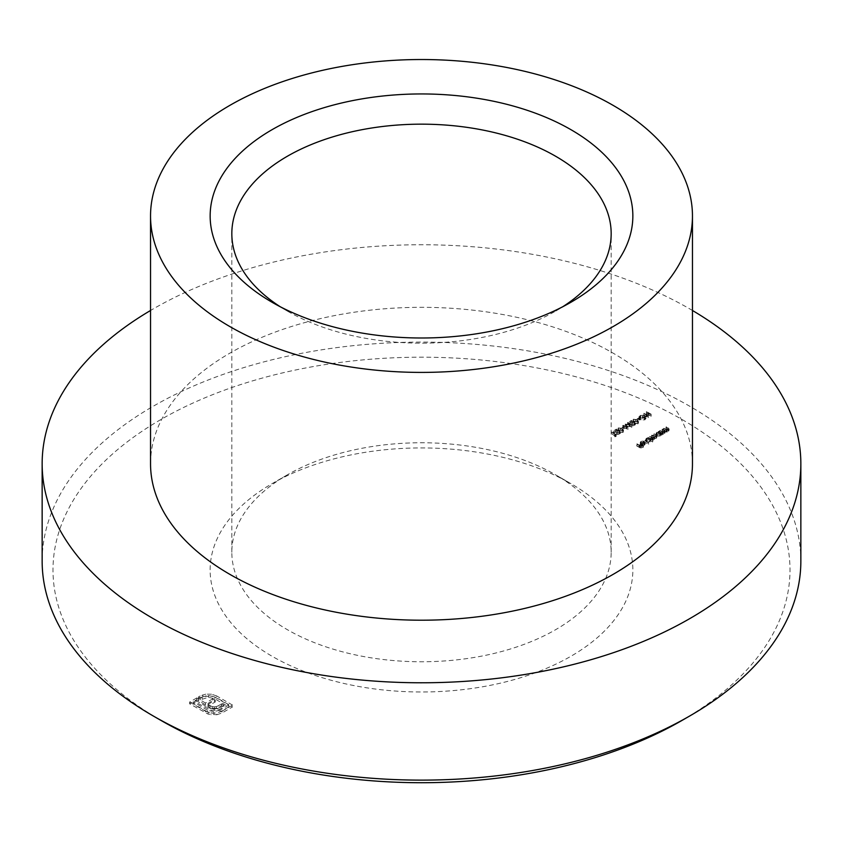 <?xml version="1.0" encoding="UTF-8"?>
<svg xmlns="http://www.w3.org/2000/svg" width="843" height="843" viewBox="0 0 843 843"><rect width="100%" height="100%" fill="white"/><g stroke="black" fill="none" stroke-linecap="round" stroke-linejoin="round"><path stroke-width="0.63" stroke-dasharray="4.21 3.16" d="M555.621 474.83L570.953 483.671A211.351 122.024 0 0 0 272.047 483.671A211.351 122.024 0 0 0 272.047 656.244A211.351 122.024 0 0 0 570.943 656.244A211.351 122.024 0 0 0 570.953 483.671L555.621 474.83A189.675 109.506 180 0 1 611.175 552.26A189.675 109.506 180 0 1 494.082 653.43A189.675 109.506 180 0 1 287.379 629.689A189.675 109.506 180 0 1 231.825 552.26A189.675 109.506 180 0 1 287.379 474.83A189.675 109.506 180 0 1 555.621 474.83M280.129 306.673A189.675 109.506 0 0 0 287.379 311.099L272.047 302.258L287.379 311.099A189.675 109.506 0 0 0 555.621 311.099A189.675 109.506 0 0 0 562.871 306.673M160.918 720.396A368.507 212.763 180 0 1 160.929 419.508A368.507 212.763 180 0 1 682.082 419.519A368.507 212.763 180 0 1 682.082 720.396M800.85 561.111A379.35 219.011 0 0 0 689.743 406.242A379.35 219.011 0 0 0 276.325 358.76A379.35 219.011 0 0 0 42.15 561.111M692.461 463.766A270.961 156.44 0 0 0 613.103 353.143A270.961 156.44 0 0 0 317.811 319.234A270.961 156.44 0 0 0 150.539 463.766M692.461 310.487A379.35 219.011 0 0 0 689.743 308.896A379.35 219.011 0 0 0 150.539 310.487M661.586 435.22L658.646 433.049L658.815 433.618L656.802 434.04L656.065 435.062L656.792 436.063L660.29 436.042L660.965 434.862L661.586 435.22L662.008 433.218L662.008 434.988M662.008 433.218L658.646 431.279L658.815 431.848L656.802 432.269L656.065 433.291L656.792 434.293L660.29 434.271L660.965 433.091L661.007 435.104L660.965 433.091L661.586 433.45M663.473 430.257L666.834 432.196L666.644 431.605L669.11 430.541L669.11 428.771L668.583 431.247L668.141 429.54L666.012 428.792L668.309 430.172L668.099 431.058L666.065 431.205L663.473 430.257L663.473 428.486L666.834 430.425L666.834 432.196M666.834 430.425L666.644 429.835L668.583 429.477L668.141 427.77L666.012 427.022L668.309 428.402L668.099 431.058L668.099 429.287L666.065 429.435L666.065 431.205M649.268 438.455L652.63 440.394L652.461 439.825L654.263 439.519L654.516 438.434L656.56 438.191L657.034 435.799L656.56 438.191L656.096 436.611L654.284 435.568L656.075 438.002L651.565 437.127L653.778 439.329L649.268 438.455L649.268 436.685L652.63 438.623L652.63 440.394M652.63 438.623L652.461 438.054L654.263 437.749L654.263 439.519L654.516 436.663L656.56 436.421L656.096 434.84L654.284 433.797L654.284 435.568M654.284 433.797L655.685 435.083L656.075 438.002L656.075 436.231L651.976 435.125L651.976 436.895M651.976 435.125L653.778 437.559L654.115 437.106L654.115 438.876L653.778 437.559L649.679 436.453L649.679 438.223M643.546 441.764L648.678 444.24L643.546 441.764L643.546 439.993L648.267 442.712L648.267 444.482M619.205 434.166L616.665 434.408L619.7 434.43L619.721 432.838L614.768 432.375L616.433 430.868L613.304 432.67L619.268 433.049L619.205 434.166L619.268 431.279L619.205 434.166M614.768 430.604L616.433 429.098L613.304 430.899L619.268 431.279L619.205 432.396L616.665 432.638L619.7 432.659L619.7 434.43L619.721 432.838L619.721 431.068L617.139 430.647L614.768 430.604L614.768 432.375M621.913 429.466L624.157 428.718L621.913 429.466L621.913 427.696L622.387 429.74M634.242 425.483L631.702 425.726L634.737 425.747L634.758 424.155L629.795 423.692L631.46 422.185L628.341 423.987L634.305 424.377L634.242 425.483L634.305 422.606L634.242 425.483M629.795 421.921L631.46 420.415L628.341 422.217L634.305 422.606L634.242 423.713L631.702 423.955L634.737 423.976L634.737 425.747L634.758 424.155L634.758 422.385L632.176 421.974L629.795 421.921L629.795 423.692M636.95 420.794L638.72 419.772L636.95 420.794L636.95 419.024L637.424 421.068M636.539 445.81L641.133 448.465L643.378 447.169L641.07 447.949L639.658 447.138L641.491 446.084L639.184 446.864L636.539 445.81L636.539 444.04L641.133 446.695L641.133 448.465M216.841 714.738L221.962 713.009L232.563 706.887L216.619 697.688L211.53 695.981L202.857 696.571L198.474 698.721L200.371 699.816L208.411 697.287L214.723 698.784L228.769 706.887L220.065 711.913L213.753 713.41L207.473 711.935L193.426 703.821L196.019 702.324L210.666 710.291L217.642 710.249L224.059 707.045L221.593 705.623L216.314 708.373L212.194 708.331L210.202 707.488L207.947 706.181L215.25 701.966L212.826 700.565L205.513 704.78L196.777 699.701L189.633 703.821L208.179 714.137L216.841 714.738L216.841 712.967L221.962 711.239L221.962 713.009M644.906 419.877L646.065 418.16L644.421 419.614L640.448 419.677L639.679 418.592L640.659 417.285L643.904 417.043L642.84 418.202L644.79 417.085L640.153 417.032L639.026 418.686L640.016 419.909L644.906 419.877L644.906 418.107L646.065 416.389L646.065 418.16M646.065 416.389L644.421 417.843L640.448 417.907L639.679 416.821L640.659 415.515L643.904 415.283L642.84 416.431L644.79 415.314L640.153 415.262L639.015 416.737L639.026 418.686L639.026 416.916L640.016 418.139L640.016 419.909M633.293 420.994L632.735 421.774L633.293 419.224L634.178 423.27L638.13 423.787L638.709 422.986L638.709 421.215L638.13 423.787L637.297 421.468L633.293 420.994M623.093 427.022L627.887 429.561L626.075 426.252L631.797 427.306L627.814 424.292L630.269 426.706L625.2 425.799L626.855 428.676L623.093 427.022L623.093 425.251L622.682 427.264M618.267 429.677L617.698 430.457L618.267 427.907L619.141 431.953L623.093 432.459L623.672 431.669L623.672 429.898L623.093 432.459L622.271 430.151L618.267 429.677M641.354 443.429L643.472 442.807L640.996 443.165L640.28 444.082L642.545 445.568L644.484 445.167L645.18 444.008L644.379 443.123L641.365 444.851L641.354 441.658L641.354 443.429M644.379 441.353L641.365 443.081L641.354 441.658L643.472 441.037L640.996 441.395L640.28 442.312L642.545 443.797L644.484 443.397L645.18 442.238L645.201 444.208L644.379 441.353L644.379 443.123M652.63 441.964L648.33 439.003L648.499 439.572L646.486 439.993L645.749 441.015L646.476 442.017L649.974 441.995L650.627 440.805L652.63 441.964L653.04 439.951L653.04 441.721M653.04 439.951L648.33 437.232L648.499 437.802L646.486 438.223L645.749 439.245L646.476 440.246L649.974 440.225L650.627 439.034L650.659 441.068L650.627 439.034L652.63 440.194M614.6 436.685L616.191 436.316L611.596 433.66L615.316 436.274L614.6 436.685L614.6 434.914L615.348 435.03L615.348 436.8M659.584 432.501L662.946 434.44L662.756 433.85L665.222 432.786L665.222 431.015L664.695 433.502L664.252 431.785L662.124 431.036L664.421 432.417L664.21 433.302L662.176 433.45L659.584 432.501L659.584 430.731L662.946 432.67L662.946 434.44M662.946 432.67L662.756 432.08L664.695 431.732L664.252 430.014L662.124 429.266L664.421 430.647L664.21 433.302L664.21 431.532L662.176 431.679L662.176 433.45M643.494 415.241L648.499 417.664L646.613 416.568L648.973 415.209L651.27 416.063L646.676 413.407L648.499 414.935L646.149 416.294L643.494 415.241L643.494 413.47L648.088 416.126L648.088 417.896M221.962 711.239L232.563 705.117L232.563 706.887M232.563 705.117L216.619 695.918L216.619 697.688M216.619 695.918L211.53 694.21L211.53 695.981M211.53 694.21L205.787 694.147L205.787 695.918M205.787 694.147L200.234 695.939L200.234 697.709M200.234 695.939L198.474 696.95L198.474 698.721M198.474 696.95L200.371 698.046L200.371 699.816M200.371 698.046L202.13 697.035L202.13 698.805M202.13 697.035L208.411 695.517L208.411 697.287M208.411 695.517L214.723 697.013L214.723 698.784M214.723 697.013L228.769 705.117L228.769 706.887M228.769 705.117L220.065 710.143L220.065 711.913M220.065 710.143L213.753 711.64L213.753 713.41M213.753 711.64L207.473 710.164L207.473 711.935M207.473 710.164L193.426 702.05L193.426 703.821M193.426 702.05L196.019 700.554L196.019 702.324M196.019 700.554L207.178 707.003L207.178 708.773M207.178 707.003L210.666 708.52L210.666 710.291M210.666 708.52L214.154 708.995L214.154 710.765M214.154 708.995L217.642 708.478L217.642 710.249M217.642 708.478L221.193 706.929L221.193 708.7M221.193 706.929L224.059 705.275L224.059 707.045M224.059 705.275L221.593 703.852L221.593 705.623M221.593 703.852L218.305 705.76L218.305 707.53M218.305 705.76L216.314 706.603L216.314 708.373M216.314 706.603L214.291 706.845L214.291 708.615M214.291 706.845L212.194 706.56L212.194 708.331M212.194 706.56L210.202 705.717L210.202 707.488M210.202 705.717L207.947 704.411L207.947 706.181M207.947 704.411L215.25 700.196L215.25 701.966M215.25 700.196L212.826 698.794L212.826 700.565M212.826 698.794L205.513 703.009L205.513 704.78M205.513 703.009L198.642 699.037L198.642 700.807M198.642 699.037L198.674 700.796M198.674 699.026L196.777 697.93L196.777 699.701M196.777 697.93L189.633 702.05L189.633 703.821M189.633 702.05L205.587 711.26L205.587 713.03M205.587 711.26L211.098 713.02L211.098 714.79M211.098 713.02L216.841 712.967M641.133 446.695L643.378 445.399L643.378 447.169M643.378 445.399L642.903 445.125L642.903 446.895M642.903 445.125L641.07 446.179L641.07 447.949M641.07 446.179L639.658 445.367L639.658 447.138M639.658 445.367L641.491 444.314L641.491 446.084M641.491 444.314L641.017 444.04L641.017 445.81M641.017 444.04L639.184 445.093L639.184 446.864M639.184 445.093L636.95 443.797L636.95 445.568M645.38 416.4L645.38 418.17M644.421 417.843L644.421 419.614M640.448 417.907L640.448 419.677M640.659 415.515L640.659 417.285M643.904 415.283L643.904 417.043M642.377 416.168L642.377 417.928M642.84 416.431L642.84 418.202M644.79 415.314L644.79 417.085M640.153 415.262L640.153 417.032M640.016 418.139L644.906 418.107M637.424 419.298L639.184 418.276L639.184 420.046M639.184 418.276L638.72 419.772M638.72 418.002L636.95 419.024M634.178 421.511L638.13 422.016L637.297 419.698L633.293 419.224L634.178 423.27M637.297 419.698L637.297 421.468M636.886 419.94L637.677 421.732L634.589 421.268L633.778 419.487L636.886 419.94L637.677 423.502L634.589 423.038L633.778 421.258L636.886 421.711M638.067 421.173L637.677 423.502L638.067 421.173M633.388 420.067L633.388 421.837L633.388 420.067M635.559 419.371L635.559 421.142M632.113 423.723L632.113 425.494M631.702 423.955L631.702 425.726M634.737 423.976L634.758 422.385L634.737 423.976M631.934 420.689L631.934 422.459M631.46 420.415L631.46 422.185M628.341 422.217L628.341 423.987M632.029 422.29L632.029 424.061M622.682 425.494L627.887 427.791L627.887 429.561M627.887 427.791L627.94 429.53M627.94 427.759L626.075 424.482L626.075 426.252M626.075 424.482L631.734 425.567L631.734 427.338M631.734 425.567L631.797 427.306M631.797 425.536L627.814 422.533L627.814 424.292M627.814 422.533L627.392 424.535M627.392 422.764L630.269 424.935L630.269 426.706M630.269 424.935L625.295 423.976L625.295 425.747M625.295 423.976L625.2 425.799M625.2 424.029L626.855 426.906L626.855 428.676M626.855 426.906L623.093 425.251M622.387 427.97L624.157 426.948L624.157 428.718M624.157 426.948L623.683 426.684L623.683 428.455M623.683 426.684L621.913 427.696M619.141 430.183L623.093 430.689L622.271 428.381L618.267 427.907L619.141 431.953M622.271 428.381L622.271 430.151M621.86 428.623L622.64 430.415L619.552 429.951L618.751 428.17L621.86 428.623L622.64 432.185L619.552 431.721L618.751 429.941L621.86 430.394M623.03 429.846L622.64 432.185L623.03 429.846M618.351 428.75L618.351 430.52L618.351 428.75M620.522 428.054L620.522 429.825M617.076 432.396L617.076 434.166M616.665 432.638L616.665 434.408M619.7 432.659L619.721 431.068L619.7 432.659M616.907 429.372L616.907 431.142M616.433 429.098L616.433 430.868M613.304 430.899L613.304 432.67M616.992 430.973L616.992 432.744M643.304 441.353L643.304 443.123M643.472 441.037L643.472 442.807M640.996 441.395L640.996 443.165M641.038 443.365L641.038 445.136M642.545 443.797L642.545 445.568M644.484 443.397L644.484 445.167M641.829 443.302L644.379 441.827L644.094 443.144L641.829 443.302L641.829 445.072L644.379 443.597L644.094 444.914L641.829 445.072M644.379 441.827L644.094 444.914L644.379 441.827M642.914 443.46L642.914 445.23M648.267 442.712L648.678 444.24M648.678 442.47L643.968 439.751L643.968 441.521M648.33 437.232L648.33 439.003M647.909 437.475L647.909 439.235M648.499 437.802L648.499 439.572M646.486 438.223L646.486 439.993M646.476 440.246L646.476 442.017M649.974 440.225L649.974 441.995M646.908 438.455L649.584 438.434L649.563 439.983L646.887 440.004L646.908 438.455L646.908 440.225L649.584 440.204L649.563 441.753L646.887 441.774L646.908 438.455M649.584 438.434L649.563 441.753L649.584 438.434M653.04 438.392L653.04 440.162M652.461 438.054L652.461 439.825M653.399 438.054L653.399 439.825M654.263 437.749L654.516 436.663L654.263 437.749M653.862 434.029L653.862 435.799M655.685 435.083L656.075 436.231L655.685 435.083M651.565 435.357L651.565 437.127M615.348 435.03L616.191 434.545L616.191 436.316M616.191 434.545L611.596 431.89L611.596 433.66M611.596 431.89L611.186 433.892M611.186 432.122L615.316 434.514L615.316 436.274M615.316 434.514L614.6 434.914M667.245 430.183L667.245 431.953M666.644 429.835L666.644 431.605M666.423 426.779L666.423 428.55M666.012 427.022L666.012 428.792M668.309 428.402L668.099 429.287L668.309 428.402M666.065 429.435L663.894 428.244L663.894 430.014M663.357 432.427L663.357 434.198M662.756 432.08L662.756 433.85M662.535 429.024L662.535 430.794M662.124 429.266L662.124 431.036M664.421 430.647L664.21 431.532L664.421 430.647M662.176 431.679L659.995 430.488L659.995 432.259M658.646 431.279L658.646 433.049M658.225 431.511L658.225 433.281M658.815 431.848L658.815 433.618M656.802 432.269L656.802 434.04M656.792 434.293L656.792 436.063M660.29 434.271L660.29 436.042M657.224 432.501L659.9 432.48L659.879 434.029L657.203 434.05L657.224 432.501L657.224 434.271L659.9 434.25L659.879 435.799L657.203 435.82L657.224 432.501M659.9 432.48L659.879 435.799L659.9 432.48M648.088 416.126L648.499 417.664M648.499 415.894L646.613 414.798L646.613 416.568M646.613 414.798L648.973 413.439L648.973 415.209M648.973 413.439L650.859 414.524L650.859 416.294M650.859 414.524L651.27 416.063M651.27 414.292L646.676 411.637L646.676 413.407M646.676 411.637L646.265 413.639M646.265 411.879L648.499 413.165L648.499 414.935M648.499 413.165L646.149 414.524L646.149 416.294M646.149 414.524L643.904 413.239L643.904 415.009M202.857 694.801L202.857 696.571M208.179 712.367L208.179 714.137M634.589 421.268L634.589 423.038M632.176 421.974L632.176 423.744M619.552 429.951L619.552 431.721M617.139 430.647L617.139 432.417M656.096 434.84L656.096 436.611M653.283 435.873L653.283 437.643M653.272 436.347L653.272 438.118M651.091 437.264L651.091 439.034M668.141 427.77L668.141 429.54M667.593 427.938L667.593 429.698M665.106 428.95L665.106 430.72M664.252 430.014L664.252 431.785M663.704 430.183L663.704 431.953M661.218 431.194L661.218 432.965M287.379 474.83L272.047 483.671M231.825 552.26L231.825 233.669M611.175 552.26L611.175 233.669M555.621 311.099L570.953 302.247M639.679 418.592L639.679 416.821M635.327 424.967L635.327 423.197M634.674 424.893L634.674 423.123M620.3 433.65L620.3 431.879M619.637 433.576L619.637 431.806M640.28 444.082L640.28 442.312M640.838 444.135L640.838 442.364M644.674 444.145L644.674 442.375M645.749 441.015L645.749 439.245M650.143 440.963L650.143 439.192M646.349 441.005L646.349 439.235M654.737 438.897L654.737 437.127M656.434 437.538L656.434 435.768M668.52 430.552L668.52 428.781M664.621 432.796L664.621 431.026M656.065 435.062L656.065 433.291M660.459 435.009L660.459 433.239M656.665 435.051L656.665 433.281"/><path stroke-width="1.26" d="M272.047 302.258A211.351 122.024 180 0 1 272.047 302.247A211.351 122.024 180 0 1 272.057 129.685A211.351 122.024 180 0 1 570.953 129.685A211.351 122.024 180 0 1 570.953 302.247A211.351 122.024 180 0 1 272.047 302.258M562.871 306.673A189.675 109.506 0 0 0 611.175 233.669A189.675 109.506 0 0 0 555.621 156.24A189.675 109.506 0 0 0 348.918 132.499A189.675 109.506 0 0 0 231.825 233.669A189.675 109.506 0 0 0 280.129 306.673M689.743 715.97L682.082 720.396A368.507 212.763 180 0 1 160.918 720.396L153.257 715.981A379.35 219.011 0 0 0 689.743 715.97A379.35 219.011 0 0 0 800.85 561.111L800.85 463.766A379.35 219.011 0 0 0 692.461 310.487M150.539 215.966L150.539 463.766A270.961 156.44 0 0 0 229.897 574.378A270.961 156.44 0 0 0 525.189 608.298A270.961 156.44 0 0 0 692.461 463.766L692.461 215.966A270.961 156.44 0 0 0 613.103 105.354A270.961 156.44 0 0 0 317.811 71.434A270.961 156.44 0 0 0 150.539 215.966A270.961 156.44 0 0 0 229.897 326.589A270.961 156.44 0 0 0 525.189 360.498A270.961 156.44 0 0 0 692.461 215.966M150.539 310.487A379.35 219.011 0 0 0 42.15 463.766A379.35 219.011 0 0 0 153.257 618.625A379.35 219.011 0 0 0 566.675 666.107A379.35 219.011 0 0 0 800.85 463.766M160.918 720.396L153.257 715.981A379.35 219.011 0 0 0 153.257 715.981A379.35 219.011 0 0 1 42.15 561.111L42.15 463.766"/></g></svg>
